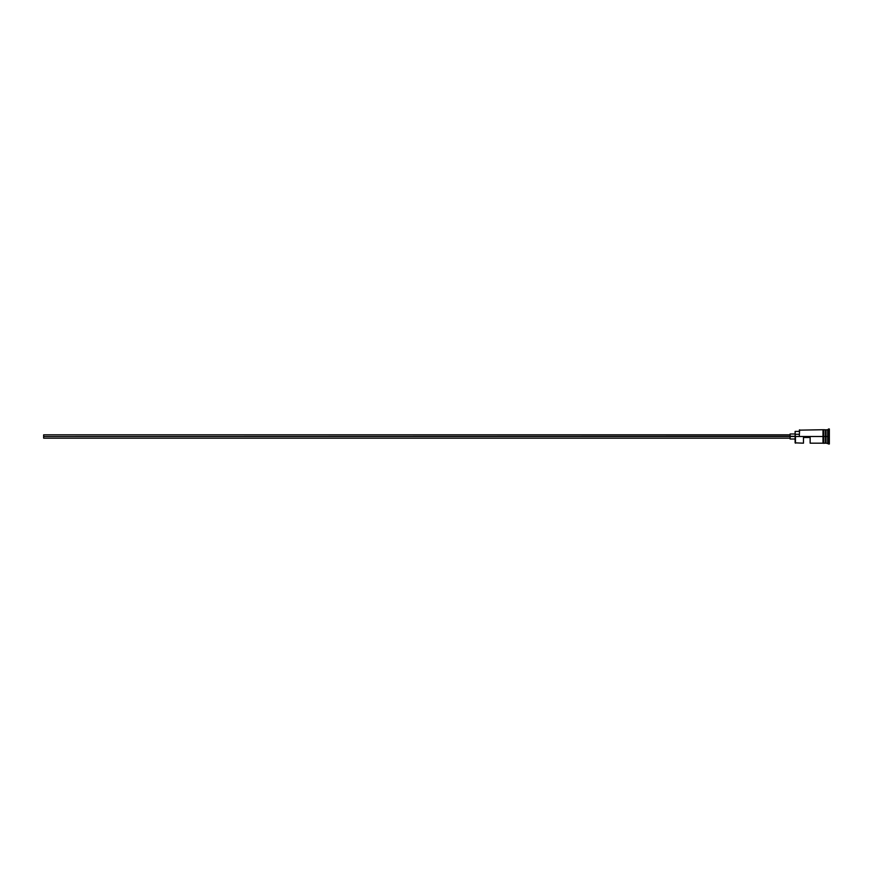 <?xml version="1.0" encoding="UTF-8"?>
<svg xmlns="http://www.w3.org/2000/svg" width="873" height="873" viewBox="0 0 873 873"><rect width="100%" height="100%" fill="white"/><g stroke="black" fill="none" stroke-linecap="round" stroke-linejoin="round"><path stroke-width="1.31" d="M795.456 436.5L795.117 442.851L795.117 436.293L43.65 436.5L43.65 438.17L43.65 436.5L790.109 436.5L790.109 439.01L790.109 436.5L795.117 436.5L795.117 434.285L799.286 434.285L795.117 434.285L795.117 431.404L795.456 443.178L795.456 436.5L822.999 436.5L795.456 436.5M829.35 444.019L825.672 443.015L825.672 436.5L825.509 443.178L825.509 429.822L825.847 443.015L826.011 429.822L826.011 443.178L826.011 436.5L827.68 436.5L827.68 443.178L827.68 436.5L826.011 436.5L826.011 429.822L827.68 429.822L827.68 436.5L827.68 429.822L828.51 428.981L828.51 436.5L827.68 436.5L828.51 436.5L828.51 444.019L828.51 436.5L829.35 436.5L828.51 436.5L828.51 428.981L829.35 428.981L829.35 444.019L829.35 428.981M803.466 443.178L803.466 437.504L810.144 437.504L810.144 443.178L810.144 437.504L803.466 437.504L803.466 443.178L795.117 442.851M823.839 429.865L823.839 443.266L825.509 443.178L825.509 436.5L822.999 436.5L822.999 443.266L823.839 443.266L823.839 429.734L822.999 429.734L822.999 436.5L825.509 436.5L825.509 429.822L823.839 429.734M799.286 436.293L799.624 429.822L799.286 436.293M799.286 430.149L822.999 429.734L822.999 443.266M790.109 433.99L790.109 436.5L790.109 433.99L795.117 433.99M43.65 434.83L43.65 436.5L43.65 434.83L790.109 434.83M790.109 438.17L43.65 438.17M795.117 439.01L790.109 439.01M822.999 443.178L810.144 443.178M795.117 431.404L799.286 431.404"/></g></svg>
